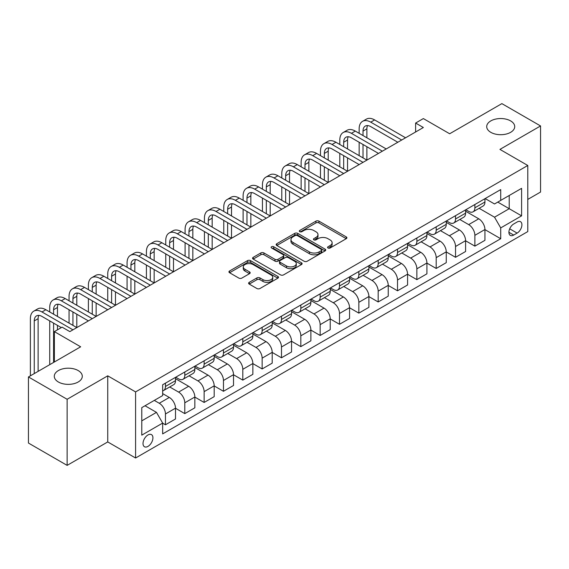 <?xml version="1.0" encoding="UTF-8"?>
<svg xmlns="http://www.w3.org/2000/svg" width="569" height="569" viewBox="0 0 569 569"><rect width="100%" height="100%" fill="white"/><g stroke="black" fill="none" stroke-linecap="round" stroke-linejoin="round"><path stroke-width="0.85" d="M328.021 247.992A1.501 0.868 0 0 0 330.141 247.992L346.279 238.674A2.148 1.238 0 0 0 346.905 237.799A2.148 1.238 0 0 0 346.279 236.924L318.946 221.142A2.148 1.238 0 0 0 315.909 221.142L299.771 230.459A1.501 0.868 0 0 0 299.33 231.071A1.501 0.868 0 0 0 299.771 231.683A1.501 0.868 0 0 0 301.897 231.683L303.988 230.481A6.871 3.969 0 0 1 313.704 230.481L315.98 231.796A6.871 3.969 0 0 1 317.993 234.599A6.871 3.969 0 0 1 315.98 237.408L313.896 238.61A1.501 0.868 0 0 0 313.455 239.222A1.501 0.868 0 0 0 313.896 239.841A1.501 0.868 0 0 0 316.023 239.841L318.107 238.631A6.871 3.969 0 0 1 327.829 238.631L330.105 239.947A6.871 3.969 0 0 1 332.118 242.757A6.871 3.969 0 0 1 330.105 245.559L328.021 246.768A1.501 0.868 0 0 0 327.58 247.38A1.501 0.868 0 0 0 328.021 247.992L328.021 246.768M78.188 370.561A14.005 8.087 0 0 0 62.931 368.812A14.005 8.087 0 0 0 54.283 376.28A14.005 8.087 0 0 0 58.387 381.998A14.005 8.087 0 0 0 73.65 383.748A14.005 8.087 0 0 0 82.292 376.28A14.005 8.087 0 0 0 78.188 370.561M510.613 120.905A14.005 8.087 0 0 0 495.35 119.156A14.005 8.087 0 0 0 486.708 126.624A14.005 8.087 0 0 0 490.812 132.335A14.005 8.087 0 0 0 506.069 134.092A14.005 8.087 0 0 0 514.717 126.624A14.005 8.087 0 0 0 510.613 120.905M147.968 446.395A6.999 4.04 120 0 0 152.542 440.228A6.999 4.04 120 0 0 151.468 434.616A6.999 4.04 120 0 0 147.968 434.965A6.999 4.04 120 0 0 143.395 441.131A6.999 4.04 120 0 0 144.462 446.743A6.999 4.04 120 0 0 147.968 446.395M249.243 282.338A2.148 1.238 0 0 0 248.61 283.22A2.148 1.238 0 0 0 249.243 284.095L256.911 288.519A2.148 1.238 0 0 0 259.948 288.519L277.864 278.177A2.148 1.238 0 0 0 278.497 277.295A2.148 1.238 0 0 0 277.864 276.42L250.531 260.638A2.148 1.238 0 0 0 247.494 260.638L229.577 270.986A2.148 1.238 0 0 0 228.944 271.861A2.148 1.238 0 0 0 229.577 272.736L238.838 278.085A2.148 1.238 0 0 0 241.875 278.085L249.542 273.661A2.148 1.238 0 0 0 250.175 272.786A2.148 1.238 0 0 0 249.542 271.904L244.947 269.251A5.747 3.314 0 0 1 243.269 266.911A5.747 3.314 0 0 1 246.811 263.845A5.747 3.314 0 0 1 253.077 264.564L271.072 274.955A5.747 3.314 0 0 1 272.75 277.295A5.747 3.314 0 0 1 269.208 280.361A5.747 3.314 0 0 1 262.942 279.642L259.948 277.914A2.148 1.238 0 0 0 256.911 277.914L249.243 282.338L249.243 284.095L256.911 279.699L256.911 277.914M527.783 199.42L540.55 192.052L540.55 125.948L501.872 103.622L449.659 133.765L423.357 118.58L415.619 123.046L423.357 127.513L69.838 331.62L62.099 327.154L54.368 331.62L54.368 361.984M67.128 399.282L67.128 465.378L107.74 441.935L107.74 375.832L67.128 399.282L28.45 376.948L80.663 346.806L54.368 331.62M107.74 375.832L135.586 391.913L527.783 165.479L527.783 231.576L135.586 458.009L135.586 391.913M540.55 125.948L499.938 149.398L527.783 165.479M304.138 261.256A2.148 1.238 0 0 0 307.175 261.256L325.091 250.908A2.148 1.238 0 0 0 325.724 250.033A2.148 1.238 0 0 0 325.091 249.151L297.758 233.375A2.148 1.238 0 0 0 294.721 233.375L276.804 243.717A2.148 1.238 0 0 0 276.171 244.592A2.148 1.238 0 0 0 276.804 245.474L304.138 261.256M272.167 248.319A1.501 0.868 0 0 1 273.689 248.532L301.449 264.557L283.561 274.884A2.148 1.238 0 0 1 280.524 274.884L253.191 259.108L260.858 254.713L260.858 252.928L253.191 257.352A2.148 1.238 0 0 0 252.558 258.226A2.148 1.238 0 0 0 253.191 259.108L253.191 257.352M260.858 254.713A2.148 1.238 0 0 1 263.895 254.713L263.895 252.928A2.148 1.238 0 0 0 260.858 252.928M263.895 252.928L274.983 259.322A2.148 1.238 0 0 0 278.021 259.322L283.106 256.384A2.148 1.238 0 0 0 283.732 255.509A2.148 1.238 0 0 0 283.106 254.635L271.562 247.97A1.501 0.868 0 0 1 271.121 247.359A1.501 0.868 0 0 1 272.053 246.555A1.501 0.868 0 0 1 273.689 246.74L301.478 262.786A2.148 1.238 0 0 1 302.111 263.667A2.148 1.238 0 0 1 301.478 264.542L301.478 262.786M67.128 465.378L28.45 443.052L28.45 376.948M517.114 222.017L513.707 223.987A6.785 3.919 120 0 0 509.276 229.961A6.785 3.919 120 0 0 510.315 235.395A6.785 3.919 120 0 0 513.707 235.061L517.114 233.098A6.785 3.919 120 0 0 521.545 227.116A6.785 3.919 120 0 0 520.5 221.682A6.785 3.919 120 0 0 517.114 222.017M485.165 198.574L494.525 203.972L500.713 200.402L500.713 189.591L162.663 384.765L162.663 395.576L141.781 407.632L141.781 435.143L162.663 423.087L162.663 433.891L500.713 238.724L500.713 227.913L494.525 217.194L479.141 208.311M500.713 200.402L521.595 188.346L521.595 215.857L500.713 227.913M107.74 441.935L135.586 458.009M415.619 123.046L415.619 131.98M497.768 202.102L509.219 208.709L509.219 195.487L521.595 188.346M494.525 217.194L509.219 208.709L521.595 215.857M141.781 420.854L156.475 412.369L145.024 405.754M162.663 423.172L165.451 424.78L165.451 413.976A8.748 5.05 -120 0 0 159.263 403.257L154.306 400.398M165.451 424.78L175.508 418.976L175.508 408.165A8.748 5.05 -120 0 0 169.313 397.447L162.663 393.606M175.508 408.258L184.79 413.613L184.79 402.809A8.748 5.05 -120 0 0 178.602 392.091L169.711 386.963M184.79 413.613L194.847 407.809L194.847 397.006A8.748 5.05 -120 0 0 188.652 386.28L175.508 378.691M194.847 397.091L204.129 402.454L204.129 391.643A8.748 5.05 -120 0 0 197.941 380.924L189.05 375.796M204.129 402.454L214.186 396.643L214.186 385.839A8.748 5.05 -120 0 0 207.998 375.12L194.847 367.524M214.186 385.924L223.468 391.287L223.468 380.476A8.748 5.05 -120 0 0 217.28 369.758L208.389 364.629M223.468 391.287L233.525 385.476L233.525 374.672A8.748 5.05 -120 0 0 227.337 363.954L214.186 356.358M233.525 374.758L242.807 380.12L242.807 369.309A8.748 5.05 -120 0 0 236.619 358.591L227.728 353.463M242.807 380.12L252.864 374.317L252.864 363.506A8.748 5.05 -120 0 0 246.676 352.787L233.525 345.198M252.864 363.598L262.145 368.954L262.145 358.15A8.748 5.05 -120 0 0 255.958 347.431L247.067 342.296M262.145 368.954L272.202 363.15L272.202 352.339A8.748 5.05 -120 0 0 266.015 341.62L252.864 334.031M272.202 352.431L281.484 357.787L281.484 346.983A8.748 5.05 -120 0 0 275.296 336.265L266.406 331.13M281.484 357.787L291.541 351.983L291.541 341.172A8.748 5.05 -120 0 0 285.353 330.454L272.202 322.865M291.541 341.265L300.823 346.628L300.823 335.817A8.748 5.05 -120 0 0 294.635 325.098L285.745 319.97M300.823 346.628L310.88 340.817L310.88 330.013A8.748 5.05 -120 0 0 304.692 319.294L291.541 311.698M310.88 330.098L320.162 335.461L320.162 324.65A8.748 5.05 -120 0 0 313.974 313.932L305.091 308.803M320.162 335.461L330.219 329.65L330.219 318.846A8.748 5.05 -120 0 0 324.031 308.128L310.88 300.532M330.219 318.932L339.501 324.294L339.501 313.483A8.748 5.05 -120 0 0 333.313 302.765L324.43 297.637M339.501 324.294L349.558 318.491L349.558 307.68A8.748 5.05 -120 0 0 343.37 296.961L330.219 289.365M349.558 307.772L358.84 313.128L358.84 302.317A8.748 5.05 -120 0 0 352.652 291.598L343.768 286.47M358.84 313.128L368.897 307.324L368.897 296.513A8.748 5.05 -120 0 0 362.709 285.794L349.558 278.205M368.897 296.605L378.179 301.961L378.179 291.157A8.748 5.05 -120 0 0 371.991 280.439L363.107 275.304M378.179 301.961L388.236 296.157L388.236 285.346A8.748 5.05 -120 0 0 382.048 274.628L368.897 267.039M388.236 285.439L397.518 290.795L397.518 279.991A8.748 5.05 -120 0 0 391.33 269.272L382.446 264.144M397.518 290.795L407.575 284.991L407.575 274.187A8.748 5.05 -120 0 0 401.387 263.461L388.236 255.872M407.575 274.272L416.857 279.635L416.857 268.824A8.748 5.05 -120 0 0 410.669 258.106L401.785 252.977M416.857 279.635L426.914 273.824L426.914 263.02A8.748 5.05 -120 0 0 420.726 252.302L407.575 244.706M426.914 263.106L436.195 268.468L436.195 257.657A8.748 5.05 -120 0 0 430.008 246.939L421.124 241.811M436.195 268.468L446.252 262.658L446.252 251.854A8.748 5.05 -120 0 0 440.065 241.135L426.914 233.539M446.252 251.939L455.534 257.302L455.534 246.491A8.748 5.05 -120 0 0 449.346 235.772L440.463 230.644M455.534 257.302L465.591 251.498L465.591 240.687A8.748 5.05 -120 0 0 459.403 229.968L446.252 222.379M465.591 240.779L474.873 246.135L474.873 235.331A8.748 5.05 -120 0 0 468.685 224.613L459.802 219.478M474.873 246.135L484.93 240.331L484.93 229.52A8.748 5.05 -120 0 0 478.742 218.802L465.591 211.213M465.826 209.733L468.685 211.391A8.748 5.05 -120 0 0 473.059 211.824A8.748 5.05 -120 0 0 474.873 207.813L474.873 204.513M446.487 220.9L449.346 222.557A8.748 5.05 -120 0 0 453.721 222.991A8.748 5.05 -120 0 0 455.534 218.98L455.534 215.679M427.148 232.067L430.008 233.717A8.748 5.05 -120 0 0 434.382 234.151A8.748 5.05 -120 0 0 436.195 230.146L436.195 226.839M407.809 243.233L410.669 244.883A8.748 5.05 -120 0 0 415.043 245.317A8.748 5.05 -120 0 0 416.857 241.313L416.857 238.006M388.463 254.4L391.33 256.05A8.748 5.05 -120 0 0 395.704 256.484A8.748 5.05 -120 0 0 397.518 252.48L397.518 249.172M369.125 265.567L371.991 267.217A8.748 5.05 -120 0 0 376.365 267.65A8.748 5.05 -120 0 0 378.179 263.646L378.179 260.339M349.786 276.726L352.652 278.383A8.748 5.05 -120 0 0 357.026 278.817A8.748 5.05 -120 0 0 358.84 274.806L358.84 271.505M330.447 287.893L333.313 289.55A8.748 5.05 -120 0 0 337.687 289.977A8.748 5.05 -120 0 0 339.501 285.972L339.501 282.665M311.108 299.059L313.974 300.709A8.748 5.05 -120 0 0 318.348 301.143A8.748 5.05 -120 0 0 320.162 297.139L320.162 293.832M291.769 310.226L294.635 311.876A8.748 5.05 -120 0 0 299.01 312.31A8.748 5.05 -120 0 0 300.823 308.306L300.823 304.998M272.43 321.393L275.296 323.043A8.748 5.05 -120 0 0 279.671 323.477A8.748 5.05 -120 0 0 281.484 319.472L281.484 316.165M253.091 332.552L255.958 334.209A8.748 5.05 -120 0 0 260.332 334.643A8.748 5.05 -120 0 0 262.145 330.632L262.145 327.331M233.752 343.719L236.619 345.376A8.748 5.05 -120 0 0 240.993 345.81A8.748 5.05 -120 0 0 242.807 341.798L242.807 338.498M214.413 354.885L217.28 356.535A8.748 5.05 -120 0 0 221.654 356.969A8.748 5.05 -120 0 0 223.468 352.965L223.468 349.658M195.075 366.052L197.941 367.702A8.748 5.05 -120 0 0 202.315 368.136A8.748 5.05 -120 0 0 204.129 364.132L204.129 360.824M175.736 377.219L178.602 378.869A8.748 5.05 -120 0 0 182.976 379.303A8.748 5.05 -120 0 0 184.79 375.298L184.79 371.991M484.93 229.613L500.713 238.724M473.059 211.824L483.117 206.014A8.748 5.05 -120 0 0 484.93 202.009L484.93 198.702M453.721 222.991L463.778 217.18A8.748 5.05 -120 0 0 465.591 213.176L465.591 209.869M434.382 234.151L444.439 228.347A8.748 5.05 -120 0 0 446.252 224.342L446.252 221.035M415.043 245.317L425.1 239.513A8.748 5.05 -120 0 0 426.914 235.509L426.914 232.202M395.704 256.484L405.761 250.68A8.748 5.05 -120 0 0 407.575 246.669L407.575 243.368M376.365 267.65L386.422 261.847A8.748 5.05 -120 0 0 388.236 257.835L388.236 254.535M357.026 278.817L367.083 273.006A8.748 5.05 -120 0 0 368.897 269.002L368.897 265.695M337.687 289.977L347.744 284.173A8.748 5.05 -120 0 0 349.558 280.168L349.558 276.861M318.348 301.143L328.405 295.339A8.748 5.05 -120 0 0 330.219 291.335L330.219 288.028M299.01 312.31L309.067 306.506A8.748 5.05 -120 0 0 310.88 302.502L310.88 299.194M279.671 323.477L289.728 317.673A8.748 5.05 -120 0 0 291.541 313.661L291.541 310.361M260.332 334.643L270.389 328.832A8.748 5.05 -120 0 0 272.202 324.828L272.202 321.521M240.993 345.81L251.05 339.999A8.748 5.05 -120 0 0 252.864 335.995L252.864 332.687M221.654 356.969L231.711 351.165A8.748 5.05 -120 0 0 233.525 347.161L233.525 343.854M202.315 368.136L212.372 362.332A8.748 5.05 -120 0 0 214.186 358.328L214.186 355.02M182.976 379.303L193.033 373.499A8.748 5.05 -120 0 0 194.847 369.487L194.847 366.187M162.663 390.825A8.748 5.05 -120 0 0 163.637 390.469L173.694 384.665A8.748 5.05 -120 0 0 175.508 380.654L175.508 377.354M163.637 390.469A8.748 5.05 -120 0 0 165.451 386.465L165.451 383.157M156.475 412.369L162.663 423.087M328.619 248.205L330.105 247.344A6.871 3.969 0 0 0 332.118 244.542L332.118 242.757M317.993 234.599L317.993 236.384A6.871 3.969 0 0 1 315.98 239.193L314.493 240.054M346.251 238.696L318.946 222.927A2.148 1.238 0 0 0 315.909 222.927L300.375 231.896M325.063 250.922L297.758 235.161A2.148 1.238 0 0 0 294.721 235.161L276.833 245.488L276.804 243.717M321.3 250.644A1.501 0.868 0 0 0 321.741 250.033A1.501 0.868 0 0 0 321.3 249.414L297.303 235.566A1.501 0.868 0 0 0 295.176 235.566L292.978 236.839A6.871 3.969 0 0 0 290.965 239.641A6.871 3.969 0 0 0 292.978 242.444L309.38 251.918A6.871 3.969 0 0 0 319.095 251.918L321.3 250.644L321.3 252.43A1.501 0.868 0 0 0 321.741 251.818L321.741 250.033M290.965 239.641L290.965 241.427A6.871 3.969 0 0 0 292.978 244.236L292.978 242.444M321.3 252.43L319.095 253.703A6.871 3.969 0 0 1 309.38 253.703L292.978 244.236M263.895 254.713L274.983 261.114A2.148 1.238 0 0 0 278.021 261.114L283.106 258.177A2.148 1.238 0 0 0 283.732 257.295L283.732 255.509M286.484 265.965A5.747 3.314 0 0 0 292.743 266.683A5.747 3.314 0 0 0 296.293 263.618A5.747 3.314 0 0 0 294.607 261.278L288.27 257.615A2.148 1.238 0 0 0 285.233 257.615L280.147 260.552A2.148 1.238 0 0 0 279.514 261.427A2.148 1.238 0 0 0 280.147 262.309L286.484 265.965L286.484 267.75A5.747 3.314 0 0 0 292.743 268.468A5.747 3.314 0 0 0 296.293 265.41L296.293 263.618M279.514 261.427L279.514 263.212A2.148 1.238 0 0 0 280.147 264.094L280.147 262.309M286.484 267.75L280.147 264.094M272.75 277.295L272.75 279.087A5.747 3.314 0 0 1 269.208 282.146A5.747 3.314 0 0 1 262.942 281.427L259.948 279.699A2.148 1.238 0 0 0 256.911 279.699M243.269 266.911L243.269 268.696A5.747 3.314 0 0 0 244.947 271.043L244.947 269.251M249.514 273.675L244.947 271.043M277.836 278.191L250.531 262.423A2.148 1.238 0 0 0 247.494 262.423L229.606 272.757M359.146 133.324L359.146 128.857A16.409 9.474 60 0 1 362.545 121.346L366.415 119.113A16.409 9.474 60 0 1 374.622 119.924L405.562 137.79M362.545 121.346A16.409 9.474 60 0 1 370.753 122.157L401.693 140.017M397.831 142.25L370.753 126.624A10.939 6.316 -120 0 0 365.284 126.083A10.939 6.316 -120 0 0 363.015 131.09L363.015 135.557M367.567 125.578A10.939 6.316 -120 0 0 366.884 128.857L366.884 137.79M363.015 144.483L363.015 157.883M366.884 146.717L366.884 160.117L335.945 142.25L332.076 144.483L363.015 162.35M359.146 155.65L359.146 142.25M339.807 144.483L339.807 140.024A16.409 9.474 60 0 1 343.207 132.506L347.076 130.273A16.409 9.474 60 0 1 355.284 131.09L386.223 148.95M343.207 132.506A16.409 9.474 60 0 1 351.414 133.324L382.354 151.183M378.485 153.417L351.414 137.79A10.939 6.316 -120 0 0 345.945 137.243A10.939 6.316 -120 0 0 343.676 142.25L343.676 146.717M348.228 136.738A10.939 6.316 -120 0 0 347.545 140.024L347.545 148.95M343.676 155.65L343.676 169.05M347.545 157.883L347.545 171.283L316.606 153.417L312.737 155.65L343.676 173.517M339.807 166.817L339.807 153.417M359.146 164.583L332.076 148.95A10.939 6.316 -120 0 0 326.606 148.409A10.939 6.316 -120 0 0 324.337 153.417L324.337 157.883M328.889 147.904A10.939 6.316 -120 0 0 328.206 151.183L328.206 160.117M324.337 166.817L324.337 180.217M328.206 169.05L328.206 182.45L297.267 164.583L293.398 166.817L324.337 184.683M320.468 177.983L320.468 164.583M320.468 155.65L320.468 151.183A16.409 9.474 60 0 1 323.868 143.673A16.409 9.474 60 0 1 332.076 144.483M323.868 143.673L327.737 141.439A16.409 9.474 60 0 1 335.945 142.25M339.807 175.75L312.737 160.117A10.939 6.316 -120 0 0 307.267 159.576A10.939 6.316 -120 0 0 304.998 164.583L304.998 169.05M309.55 159.071A10.939 6.316 -120 0 0 308.867 162.35L308.867 171.283M304.998 177.983L304.998 191.383M308.867 180.217L308.867 193.616L277.928 175.75L274.059 177.983L304.998 195.85M301.129 189.15L301.129 175.75M301.129 166.817L301.129 162.35A16.409 9.474 60 0 1 304.529 154.839A16.409 9.474 60 0 1 312.737 155.65M304.529 154.839L308.398 152.606A16.409 9.474 60 0 1 316.606 153.417M320.468 186.917L293.398 171.283A10.939 6.316 -120 0 0 287.928 170.743A10.939 6.316 -120 0 0 285.659 175.75L285.659 180.217M290.211 170.238A10.939 6.316 -120 0 0 289.529 173.517L289.529 182.45M285.659 189.15L285.659 202.543M289.529 191.383L289.529 204.776L258.582 186.917L254.72 189.15L285.659 207.009M281.79 200.316L281.79 186.917M281.79 177.983L281.79 173.517A16.409 9.474 60 0 1 285.19 166.006A16.409 9.474 60 0 1 293.398 166.817M285.19 166.006L289.059 163.772A16.409 9.474 60 0 1 297.267 164.583M301.129 198.083L274.059 182.45A10.939 6.316 -120 0 0 268.589 181.909A10.939 6.316 -120 0 0 266.32 186.917L266.32 191.383M270.872 181.404A10.939 6.316 -120 0 0 270.19 184.683L270.19 193.616M266.32 200.316L266.32 213.709M270.19 202.543L270.19 215.943L239.243 198.083L235.381 200.316L266.32 218.176M262.451 211.476L262.451 198.083M262.451 189.15L262.451 184.683A16.409 9.474 60 0 1 265.851 177.172A16.409 9.474 60 0 1 274.059 177.983M265.851 177.172L269.72 174.939A16.409 9.474 60 0 1 277.928 175.75M281.79 209.243L254.72 193.616A10.939 6.316 -120 0 0 249.25 193.069A10.939 6.316 -120 0 0 246.982 198.083L246.982 202.543M251.534 192.564A10.939 6.316 -120 0 0 250.851 195.85L250.851 204.776M246.982 211.476L246.982 224.876M250.851 213.709L250.851 227.109L219.904 209.243L216.042 211.476L246.982 229.343M243.112 222.643L243.112 209.243M243.112 200.316L243.112 195.85A16.409 9.474 60 0 1 246.512 188.332A16.409 9.474 60 0 1 254.72 189.15M246.512 188.332L250.381 186.099A16.409 9.474 60 0 1 258.582 186.917M262.451 220.409L235.381 204.776A10.939 6.316 -120 0 0 229.912 204.235A10.939 6.316 -120 0 0 227.643 209.243L227.643 213.709M232.195 203.73A10.939 6.316 -120 0 0 231.512 207.009L231.512 215.943M227.643 222.643L227.643 236.043M231.512 224.876L231.512 238.276L200.565 220.409L196.703 222.643L227.643 240.509M223.773 233.809L223.773 220.409M223.773 211.476L223.773 207.009A16.409 9.474 60 0 1 227.173 199.499A16.409 9.474 60 0 1 235.381 200.316M227.173 199.499L231.042 197.265A16.409 9.474 60 0 1 239.243 198.083M243.112 231.576L216.042 215.943A10.939 6.316 -120 0 0 210.573 215.402A10.939 6.316 -120 0 0 208.304 220.409L208.304 224.876M212.856 214.897A10.939 6.316 -120 0 0 212.173 218.176L212.173 227.109M208.304 233.809L208.304 247.209M212.173 236.043L212.173 249.442L181.227 231.576L177.364 233.809L208.304 251.676M204.435 244.976L204.435 231.576M204.435 222.643L204.435 218.176A16.409 9.474 60 0 1 207.834 210.665A16.409 9.474 60 0 1 216.042 211.476M207.834 210.665L211.704 208.432A16.409 9.474 60 0 1 219.904 209.243M223.773 242.743L196.703 227.109A10.939 6.316 -120 0 0 191.234 226.569A10.939 6.316 -120 0 0 188.965 231.576L188.965 236.043M193.517 226.064A10.939 6.316 -120 0 0 192.834 229.343L192.834 238.276M188.965 244.976L188.965 258.376M192.834 247.209L192.834 260.609L161.888 242.743L158.026 244.976L188.965 262.835M185.096 256.142L185.096 242.743M185.096 233.809L185.096 229.343A16.409 9.474 60 0 1 188.495 221.832A16.409 9.474 60 0 1 196.703 222.643M188.495 221.832L192.365 219.598A16.409 9.474 60 0 1 200.565 220.409M204.435 253.909L177.364 238.276A10.939 6.316 -120 0 0 171.895 237.735A10.939 6.316 -120 0 0 169.626 242.743L169.626 247.209M174.178 237.23A10.939 6.316 -120 0 0 173.495 240.509L173.495 249.442M169.626 256.142L169.626 269.535M173.495 258.376L173.495 271.769L142.549 253.909L138.68 256.142L169.626 274.002M165.757 267.302L165.757 253.909M165.757 244.976L165.757 240.509A16.409 9.474 60 0 1 169.157 232.998A16.409 9.474 60 0 1 177.364 233.809M169.157 232.998L173.026 230.765A16.409 9.474 60 0 1 181.227 231.576M185.096 265.069L158.026 249.442A10.939 6.316 -120 0 0 152.549 248.902A10.939 6.316 -120 0 0 150.287 253.909L150.287 258.376M154.839 248.397A10.939 6.316 -120 0 0 154.156 251.676L154.156 260.609M150.287 267.302L150.287 280.702M154.156 269.535L154.156 282.935L123.21 265.069L119.341 267.302L150.287 285.169M146.418 278.469L146.418 265.069M146.418 256.142L146.418 251.676A16.409 9.474 60 0 1 149.818 244.165A16.409 9.474 60 0 1 158.026 244.976M149.818 244.165L153.687 241.932A16.409 9.474 60 0 1 161.888 242.743M165.757 276.235L138.68 260.609A10.939 6.316 -120 0 0 133.21 260.061A10.939 6.316 -120 0 0 130.948 265.069L130.948 269.535M135.5 259.556A10.939 6.316 -120 0 0 134.817 262.842L134.817 271.769M130.948 278.469L130.948 291.869M134.817 280.702L134.817 294.102L103.871 276.235L100.002 278.469L130.948 296.335M127.079 289.635L127.079 276.235M127.079 267.302L127.079 262.842A16.409 9.474 60 0 1 130.479 255.325A16.409 9.474 60 0 1 138.68 256.142M130.479 255.325L134.348 253.091A16.409 9.474 60 0 1 142.549 253.909M146.418 287.402L119.341 271.769A10.939 6.316 -120 0 0 113.871 271.228A10.939 6.316 -120 0 0 111.609 276.235L111.609 280.702M116.161 270.723A10.939 6.316 -120 0 0 115.479 274.002L115.479 282.935M111.609 289.635L111.609 303.035M115.479 291.869L115.479 305.269L84.532 287.402L80.663 289.635L111.609 307.502M107.74 300.802L107.74 287.402M107.74 278.469L107.74 274.002A16.409 9.474 60 0 1 111.14 266.491A16.409 9.474 60 0 1 119.341 267.302M111.14 266.491L115.009 264.258A16.409 9.474 60 0 1 123.21 265.069M127.079 298.569L100.002 282.935A10.939 6.316 -120 0 0 94.532 282.395A10.939 6.316 -120 0 0 92.27 287.402L92.27 291.869M96.822 281.89A10.939 6.316 -120 0 0 96.14 285.169L96.14 294.102M92.27 300.802L92.27 314.202M96.14 303.035L96.14 316.435L65.193 298.569L61.324 300.802L92.27 318.668M88.401 311.968L88.401 298.569M88.401 289.635L88.401 285.169A16.409 9.474 60 0 1 91.801 277.658A16.409 9.474 60 0 1 100.002 278.469M91.801 277.658L95.67 275.424A16.409 9.474 60 0 1 103.871 276.235M107.74 309.735L80.663 294.102A10.939 6.316 -120 0 0 75.193 293.561A10.939 6.316 -120 0 0 72.932 298.569L72.932 303.035M77.484 293.056A10.939 6.316 -120 0 0 76.801 296.335L76.801 305.269M72.932 311.968L72.932 325.361M76.801 314.202L76.801 327.595L45.854 309.735L41.985 311.968L72.932 329.828M69.062 323.135L69.062 309.735M69.062 300.802L69.062 296.335A16.409 9.474 60 0 1 72.462 288.824A16.409 9.474 60 0 1 80.663 289.635M72.462 288.824L76.331 286.591A16.409 9.474 60 0 1 84.532 287.402M88.401 320.902L61.324 305.269A10.939 6.316 -120 0 0 55.854 304.728A10.939 6.316 -120 0 0 53.593 309.735L53.593 314.202M58.145 304.223A10.939 6.316 -120 0 0 57.462 307.502L57.462 316.435M53.593 323.135L53.593 362.432M57.462 325.361L57.462 329.828M49.723 364.665L49.723 320.902M49.723 311.968L49.723 307.502A16.409 9.474 60 0 1 53.123 299.991A16.409 9.474 60 0 1 61.324 300.802M53.123 299.991L56.992 297.758A16.409 9.474 60 0 1 65.193 298.569M61.324 327.595L41.985 316.435A10.939 6.316 -120 0 0 36.516 315.887A10.939 6.316 -120 0 0 34.254 320.902L34.254 373.598M38.806 315.39A10.939 6.316 -120 0 0 38.123 318.668L38.123 371.365M30.385 375.832L30.385 318.668A16.409 9.474 60 0 1 33.784 311.151A16.409 9.474 60 0 1 41.985 311.968M33.784 311.151L37.654 308.917A16.409 9.474 60 0 1 45.854 309.735M159.263 403.257L169.313 397.447M178.602 392.091L188.652 386.28M197.941 380.924L207.998 375.12M217.28 369.758L227.337 363.954M236.619 358.591L246.676 352.787M255.958 347.431L266.015 341.62M275.296 336.265L285.353 330.454M294.635 325.098L304.692 319.294M313.974 313.932L324.031 308.128M333.313 302.765L343.37 296.961M352.652 291.598L362.709 285.794M371.991 280.439L382.048 274.628M391.33 269.272L401.387 263.461M410.669 258.106L420.726 252.302M430.008 246.939L440.065 241.135M449.346 235.772L459.403 229.968M468.685 224.613L478.742 218.802M474.873 207.813L484.93 202.009M474.873 235.331L484.93 229.52M455.534 246.491L465.591 240.687M455.534 218.98L465.591 213.176M436.195 257.657L446.252 251.854M436.195 230.146L446.252 224.342M416.857 268.824L426.914 263.02M416.857 241.313L426.914 235.509M397.518 279.991L407.575 274.187M397.518 252.48L407.575 246.669M378.179 291.157L388.236 285.346M378.179 263.646L388.236 257.835M358.84 302.317L368.897 296.513M358.84 274.806L368.897 269.002M339.501 313.483L349.558 307.68M339.501 285.972L349.558 280.168M320.162 324.65L330.219 318.846M320.162 297.139L330.219 291.335M300.823 335.817L310.88 330.013M300.823 308.306L310.88 302.502M281.484 346.983L291.541 341.172M281.484 319.472L291.541 313.661M262.145 358.15L272.202 352.339M262.145 330.632L272.202 324.828M242.807 369.309L252.864 363.506M242.807 341.798L252.864 335.995M223.468 380.476L233.525 374.672M223.468 352.965L233.525 347.161M204.129 391.643L214.186 385.839M204.129 364.132L214.186 358.328M184.79 402.809L194.847 397.006M184.79 375.298L194.847 369.487M165.451 413.976L175.508 408.165M165.451 386.465L175.508 380.654M509.689 228.809L517.114 233.098M508.914 232.294L513.707 235.061M330.105 247.344L330.105 245.559M313.896 239.841L313.896 238.61M315.98 239.193L315.98 237.408M299.771 231.683L299.771 230.459M315.909 222.927L315.909 221.142M318.946 222.927L318.946 221.142M346.279 238.674L346.279 236.924M294.721 235.161L294.721 233.375M297.758 235.161L297.758 233.375M325.091 250.908L325.091 249.151M309.38 253.703L309.38 251.918M319.095 253.703L319.095 251.918M274.983 261.114L274.983 259.322M278.021 261.114L278.021 259.322M283.106 258.177L283.106 256.384M273.689 248.532L273.689 246.74M259.948 279.699L259.948 277.914M262.942 281.427L262.942 279.642M249.542 273.661L249.542 271.904M229.577 272.736L229.577 270.986M247.494 262.423L247.494 260.638M250.531 262.423L250.531 260.638M277.864 278.177L277.864 276.42M374.622 119.924L370.753 122.157M366.884 128.857L363.015 131.09M355.284 131.09L351.414 133.324M347.545 140.024L343.676 142.25M328.206 151.183L324.337 153.417M308.867 162.35L304.998 164.583M289.529 173.517L285.659 175.75M270.19 184.683L266.32 186.917M250.851 195.85L246.982 198.083M231.512 207.009L227.643 209.243M212.173 218.176L208.304 220.409M192.834 229.343L188.965 231.576M173.495 240.509L169.626 242.743M154.156 251.676L150.287 253.909M134.817 262.842L130.948 265.069M115.479 274.002L111.609 276.235M96.14 285.169L92.27 287.402M76.801 296.335L72.932 298.569M57.462 307.502L53.593 309.735M38.123 318.668L34.254 320.902"/></g></svg>
